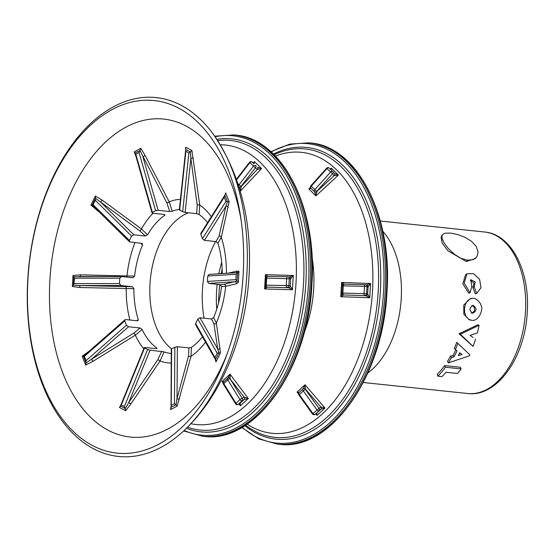 <?xml version="1.0" encoding="UTF-8"?>
<svg xmlns="http://www.w3.org/2000/svg" width="555" height="555" viewBox="0 0 555 555"><rect width="100%" height="100%" fill="white"/><g stroke="black" fill="none" stroke-linecap="round" stroke-linejoin="round"><path stroke-width="0.83" d="M471.896 305.423L473.36 306.069C475.531 309.683 474.83 312.042 471.25 313.145M473.262 305.375C469.148 307.609 468.926 310.252 472.603 313.311C476.849 311.084 477.064 308.441 473.262 305.375L472.922 305.368M471.639 320.311C479.603 321.678 483.419 307.761 481.136 305.93C481.24 303.113 475.455 297.57 473.422 298.34L470.161 298.854L467.352 300.97L465.381 304.348L464.459 308.531L464.722 312.798L466.158 316.537L468.552 319.18L471.639 320.311M441.759 236.395L441.135 237.29L442.106 242.924L447.871 250.784L466.269 261.502L475.302 258.588L476.953 256.549L478.098 251.824L476.225 246.434L471.563 241.349L464.93 237.262L457.507 234.481L450.57 233.1L445.235 233.19L443.424 233.822L442.023 235.306L441.94 238.227L444.153 243.055L448.468 248.702L454.281 254.162L460.886 258.297L467.483 260.24L473.151 259.587L476.356 257.353M221.695 262.238A79.053 47.758 -84 0 0 218.83 273.781M217.192 284.285A79.053 47.758 -84 0 0 216.561 291.618A79.053 47.758 -84 0 0 216.755 309.107M215.59 241.529A77.076 46.565 -84 0 0 202.443 289.974A77.076 46.565 -84 0 0 204.108 318.202M188.45 212.794A72.441 43.769 -84 0 0 149.982 284.077A72.441 43.769 -84 0 0 171.675 348.935M235.84 279.644L236.152 274.253L207.73 276.043L207.417 281.44L235.84 279.644L237.02 281.066L237.713 272.748L235.375 272.755M228.098 273.199L237.242 271.041L238.976 271.416L238.338 282.488L236.513 283.702L225.691 286.29L221.521 286.56L220.279 284.611L208.729 283.39L207.417 281.44M221.521 286.56A72.441 43.769 96 0 1 213.626 317.592L211.531 318.986L199.98 317.772L217.74 349.019L213.966 323.884L211.531 318.986M197.83 319.139L195.644 323.544L214.965 357.538L217.144 353.126L197.83 319.139L199.98 317.772M215.791 360.167L195.575 324.675L195.644 323.544M202.471 336.809A72.441 43.769 96 0 1 191.419 347.361L188.936 347.916L177.385 346.695L177.01 398.594L188.506 356.074L188.936 347.916M174.86 347.208L171.634 348.949L171.224 405.4L174.45 403.651L174.86 347.208L177.385 346.695M191.419 347.361L191.01 356.338L177.156 406.073L170.545 409.646L171.044 408.404L171.28 349.282L171.634 348.949M171.252 353.445A72.441 43.769 96 0 1 170.468 353.375A72.441 43.769 96 0 1 164.113 351.905L150.093 350.136L128.739 402.541L157.904 359.591L161.644 351.35M147.595 349.539L144.564 347.943L121.337 404.949L124.369 406.537L147.595 349.539L150.093 350.136M145.042 347.486L144.564 347.943L145.042 347.486L156.593 348.7L157.044 348.193A72.441 43.769 96 0 1 142.135 329.497L140.075 327.984L128.524 326.77L91.367 359.356L133.838 333.097L140.075 327.984M156.593 348.7L157.044 348.193M126.457 325.23L124.771 320.915L84.353 356.352L86.039 360.674L126.457 325.23L128.524 326.77M136.932 320.755L138.216 319.423L138.084 320.533L137.272 320.79L125.728 319.576L124.958 319.777L124.771 320.915M138.216 319.423A72.441 43.769 96 0 1 133.88 288.69L132.472 286.741L120.921 285.527L79.164 285.527L132.472 286.741M119.505 283.577L119.818 278.18L74.405 278.187L74.093 283.577L119.505 283.577L120.921 285.527M314.574 414.564A1.804 1.36 -128.1 0 0 315.06 414.356A1.804 1.804 0 0 1 312.479 413.988L320.741 406.926L305.472 389.138A1.804 1.36 -130.3 0 0 303.308 388.68A1.804 1.36 -128.1 0 0 303.245 388.736L303.245 388.736M316.738 413.031A1.804 1.36 -128.1 0 0 316.808 412.982A1.804 1.36 -128.1 0 0 316.87 412.934L320.873 409.243A1.804 1.36 -128.1 0 0 320.7 406.954M316.891 412.913A1.804 1.36 -126.2 0 1 316.808 412.989L315.06 414.356A1.804 1.36 -128.1 0 0 315.122 414.301L316.891 412.913L317.051 415.355L315.733 413.822M298.493 393.731L297.085 392.094L305.021 384.781L305.472 389.138L298.819 394.945A1.804 1.804 0 0 1 299.062 392.565A1.804 1.186 -132.7 0 1 299.11 392.524L303.023 388.923M303.661 388.569A1.804 1.36 -128.1 0 0 303.176 388.784A1.804 1.36 -128.1 0 0 303.113 388.84A1.804 1.186 -132.7 0 0 303.065 388.875A1.804 1.186 -132.7 0 0 302.863 390.054A1.804 1.186 -132.7 0 0 303.21 390.748L316.863 409.791A1.804 1.186 -132.7 0 0 318.403 410.79A1.804 1.186 -132.7 0 0 319.125 410.617A1.804 1.36 -128.1 0 0 318.952 408.327L305.292 389.284A1.804 1.36 -128.1 0 0 303.661 388.569M305.423 389.18A1.804 1.36 -128.1 0 0 303.793 388.465A1.804 1.36 -128.1 0 0 303.308 388.68L303.176 388.784A1.804 1.804 0 0 0 303.065 388.875L299.062 392.565A1.804 1.186 -132.7 0 0 298.861 393.738A1.804 1.186 -132.7 0 0 299.207 394.438L312.867 413.482A1.804 1.186 47.3 0 0 314.401 414.481A1.804 1.186 47.3 0 0 315.122 414.301L320.894 409.229A1.804 1.36 -126.2 0 0 320.741 406.926L324.994 408.029L317.051 415.355L316.412 413.954M235.611 403.839A1.804 0.382 -31.8 0 1 235.792 403.457A1.804 0.382 -31.8 0 1 235.965 403.284L239.968 399.6A1.804 0.382 -31.8 0 1 242.147 398.275L244.144 397.144L229.95 378.621A1.804 0.382 148.2 0 0 227.772 379.939L223.769 383.63A1.804 0.382 148.2 0 0 223.596 383.803A1.804 0.382 148.2 0 0 223.415 384.185L235.611 403.839A1.804 1.804 0 0 0 238.04 404.456A1.804 1.346 -119.6 0 0 238.227 404.317L240.176 403.208L244.179 399.517A1.804 1.346 -119.6 0 0 244.103 397.165M239.781 403.429A1.804 1.346 -119.6 0 0 239.996 403.339A1.804 1.346 -119.6 0 0 240.176 403.208L240.364 405.844L238.934 403.943M237.651 404.581A1.804 1.346 -119.6 0 0 238.04 404.456L239.996 403.339A1.804 1.339 -118 0 0 240.197 403.194M223.166 382.95L222.062 381.479L230.006 374.16L248.321 398.518L244.179 399.517L242.223 400.627A1.804 1.186 -132.7 0 1 241.605 400.738A1.804 1.186 -132.7 0 1 239.968 399.6L227.772 379.939A1.804 1.186 -132.7 0 1 227.522 379.391A1.804 1.186 -132.7 0 1 227.73 378.219A1.804 1.186 -132.7 0 1 227.876 378.108A1.804 1.346 60.4 0 1 228.063 377.976A1.804 1.346 60.4 0 1 228.445 377.851A1.804 1.346 60.4 0 1 229.95 378.621L242.147 398.275A1.804 1.346 -119.6 0 1 242.223 400.627L238.227 404.317A1.804 1.186 47.3 0 1 237.602 404.428A1.804 1.186 47.3 0 1 235.965 403.284L223.769 383.63A1.804 1.186 47.3 0 1 223.519 383.082A1.804 1.186 47.3 0 1 223.727 381.902A1.804 1.804 0 0 0 223.415 384.185M365.273 284.701L344.218 284.146A1.804 0.805 91.5 0 0 344.162 284.139A1.804 0.805 91.5 0 0 343.316 285.797L342.9 292.984A1.804 0.805 91.5 0 0 343.6 294.934A1.804 1.7 103.6 0 1 343.281 294.885L343.365 294.906A1.804 1.7 103.6 0 1 343.323 294.899M267.205 287.143L288.524 287.761L267.101 287.122A1.804 1.637 101 0 1 266.858 287.095A1.804 1.804 0 0 1 265.408 285.221L266.247 285.173A1.804 0.957 91 0 0 267.101 287.122L267.205 287.143A1.804 1.637 101 0 1 266.913 287.108M326.798 168.387L326.645 168.2A1.804 1.804 0 0 1 329.247 168.109A1.804 1.297 134.3 0 0 328.622 167.832A1.804 1.297 134.3 0 0 326.985 168.574L326.798 168.387M310.835 188.173A1.804 1.249 -39.9 0 0 310.89 188.235L311.008 188.381A1.804 1.249 -39.9 0 1 310.953 188.311L310.835 188.173A1.804 1.804 0 0 1 310.869 185.814L316.822 191.537A1.804 1.249 140.1 0 1 315.115 192.141A1.804 1.249 140.1 0 1 314.595 191.884L310.89 188.235A1.804 1.249 -39.9 0 0 310.953 188.311L310.953 188.318A1.804 1.249 -37.9 0 0 311.029 188.402L308.802 188.929L310.453 187.403M316.822 191.537L334.075 175.692L332.473 173.777L316.704 191.392A1.804 1.249 140.1 0 1 314.997 192.002A1.804 1.249 140.1 0 1 314.477 191.739A1.804 1.297 134.3 0 1 314.373 190.365A1.804 1.297 134.3 0 1 314.803 189.692L330.572 172.078L326.985 168.574L311.216 186.189A1.804 1.297 134.3 0 0 310.786 186.862A1.804 1.297 134.3 0 0 310.89 188.235M238.06 183.885L241.21 186.556L257.27 169.462L249.528 162.317L236.465 179.182M253.149 162.976L254.447 161.595L254.003 163.753L252.192 162.102A1.804 1.256 -47.8 0 0 252.164 162.081L253.989 163.739A1.804 1.256 -47.8 0 0 253.961 163.718A1.804 1.256 -47.8 0 0 253.94 163.697M238.622 185.634A1.804 1.297 -45.7 0 1 238.712 185.37A1.804 1.297 -45.7 0 1 239.025 184.829L253.427 166.229A1.804 1.297 -45.7 0 1 255.182 165.355A1.804 1.297 -45.7 0 1 255.779 165.605A1.804 1.256 -47.8 0 1 255.439 167.797L241.036 186.397A1.804 1.256 132.2 0 1 239.448 187.084A1.804 1.256 132.2 0 1 239.025 186.931M370.143 290.619L369.762 297.764L340.784 296.71L341.602 282.453L370.587 283.487L370.143 290.619M303.273 388.715L305.021 384.781L324.994 408.029L320.894 409.229M246.864 274.371A180.43 109.009 96 0 1 183.101 431.408A180.43 109.009 96 0 1 27.75 279.699A180.43 109.009 96 0 1 99.484 115.926A180.43 109.009 96 0 1 214.285 135.607A180.43 109.009 96 0 1 246.864 274.371M243.194 274.232A177.274 107.101 96 0 1 179.674 429.313A177.274 107.101 96 0 1 27.916 279.47A177.274 107.101 96 0 1 97.944 118.909A177.274 107.101 96 0 1 210.498 136.939A177.274 107.101 96 0 1 243.194 274.232M133.88 288.69L79.878 287.511L72.372 286.526L73.01 275.453L80.614 274.85L134.608 276.106A72.441 43.769 96 0 1 142.503 245.074L140.901 243.291M142.135 329.497L135.302 335.178L92.817 361.423L85.65 365.079L82.202 356.22L89.369 350.989M164.113 351.905L160.048 361.014L130.869 403.957L125.673 410.735L119.457 407.474L121.143 404.352M170.545 409.646L170.919 407.301M213.626 317.592L216.36 322.948L220.432 352.855L215.95 361.909L215.007 358.454M292.853 282.606L292.478 289.759L264.603 288.947L265.429 274.67L293.297 275.467L292.853 282.606M244.2 399.51A1.804 1.339 -118 0 0 244.144 397.144L248.321 398.518L240.364 405.844L239.739 404.255M461.122 368.902L460.303 367.257L444.611 365.599A81.197 49.055 96 0 1 437.236 374.285L437.853 376.172L441.946 376.602A83.451 50.415 96 0 0 445.949 372.259L457.549 373.48A83.451 50.415 96 0 0 461.122 368.902L445.429 367.25A83.451 50.415 96 0 1 437.853 376.172M455.801 349.837A81.197 49.055 96 0 1 453.053 355.45L450.528 356.13A81.197 49.055 96 0 1 447.476 361.354L448.371 362.88L469.294 355.838A83.451 50.415 96 0 0 469.821 354.749L457.882 343.365A83.451 50.415 96 0 1 455.398 349.539L457.008 350.746A83.451 50.415 96 0 1 454.052 356.81L451.513 357.517A83.451 50.415 96 0 1 448.371 362.88M457.882 343.365L456.73 342.359A81.197 49.055 96 0 1 454.309 348.373L455.398 349.539M469.821 354.749L460.227 345.599M475.566 339.188A83.451 50.415 96 0 1 473.061 346.396L460.379 334.249L479.083 325.292A83.451 50.415 96 0 1 477.342 332.965L470.009 335.414L473.158 337.558M479.083 325.292L477.779 324.828L459.061 333.777L473.061 346.396M471.708 298.389L470.286 298.625L463.779 305.056L463.841 314.227L469.218 319.763L470.571 320.124M466.928 273.844L465.541 274.774L462.849 283.778L468.677 293.144L470.05 292.762L471.785 286.63L470.813 279.706L475.219 281.94L474.171 286.879L476.69 293.463L480.991 287.733L479.603 279.338L473.471 273.58L466.928 273.844L464.195 283.099L470.05 292.762M470.203 280.213L474.074 283.106L472.811 287.428L475.316 293.838L476.69 293.463M253.323 163.475L254.447 161.595L261.578 168.56L240.572 190.906L240.072 190.414M185.752 149.572L185.675 147.207L191.891 150.474L199.738 205.031L199.085 214.473A72.441 43.769 96 0 1 207.577 222.673M135.857 156.024L134.192 151.876L140.804 148.296L145.188 155.594L169.226 201.853L172.223 211.24A72.441 43.769 96 0 1 179.376 209.374M99.622 212.385L90.916 205.086L95.398 196.04L102.12 200.098L141.428 228.965L147.595 234.786A72.441 43.769 96 0 1 164.71 215.305L165.05 214.82M224.775 195.332L225.698 192.869L229.153 201.729L221.299 237.283L217.914 243.243A72.441 43.769 96 0 1 222.25 273.566M330.26 169.102L331.3 168.137L338.425 175.096L315.913 195.873L308.802 188.929L310.058 188.249M220.279 284.611L224.033 284.313L237.02 281.066M236.152 274.253L237.498 272.852M207.73 276.043L209.242 274.399M208.729 283.39L234.862 281.739A1.804 1.762 -103.4 0 1 236.513 283.702M237.228 281.191L238.338 282.488M237.242 271.041A1.804 1.762 -103.4 0 1 235.944 272.699M237.713 272.748L238.976 271.416M133.138 277.764L121.316 276.529L73.912 276.73L73.427 285.173L79.164 285.527A1.804 0.826 91.5 0 1 79.878 287.511M95.398 196.04L95.502 198.308L139.735 230.79L145.375 236.028L133.831 234.807L131.597 236.069L95.287 200.293L95.502 198.308L92.158 205.031L92.505 205.378M142.503 245.074L142.427 243.728L141.74 243.374L129.551 241.869L92.38 205.246M95.287 200.293L93.101 204.705L129.412 240.481L131.597 236.069M139.999 150.585L166.93 203.047L169.705 211.545L158.154 210.324L155.601 210.671L139.021 152.431L139.999 150.585L135.087 152.868M164.71 215.305L164.335 214.452L152.785 213.231L152.382 212.412L155.601 210.671M190.407 151.89L190.858 158.39L197.212 205.086L196.678 213.661L185.127 212.447L182.671 211.677L188.908 152.882L190.407 151.89L185.793 149.468L185.675 147.207M188.908 152.882L185.876 151.293L179.647 210.081L182.671 211.677M227.467 201.736L225.982 206.12L219.024 236.125L215.992 241.571L204.441 240.35L202.464 238.705L225.892 201.472L227.467 201.736L224.907 195.159L225.698 192.869M225.892 201.472L224.213 197.157L200.785 234.39L202.464 238.705M214.965 357.538L215.423 359.591L218.982 352.89L217.74 349.019A1.804 1.575 -8.5 0 0 220.127 348.096M217.144 353.126L218.753 352.876M171.224 405.4L170.926 407.315L176.032 404.796L177.01 398.594A1.804 0.964 15.1 0 0 179.501 398.872M174.45 403.651L175.831 404.664M120.407 406.593L120.518 406.003L125.263 408.64L128.739 402.541L130.869 403.957M121.337 404.949L120.574 405.76L144.272 347.596M124.369 406.537L125.132 408.431M84.353 356.352L83.444 356.192L86.074 362.942L91.367 359.356A1.804 0.52 58.3 0 1 92.817 361.423M86.039 360.674L86.018 362.741M121.441 276.536L119.818 278.18M121.198 276.536L78.852 276.536M73.01 275.453L74.405 278.187M74.093 283.577L73.433 285.048L73.905 276.834M73.433 285.048L72.372 286.526M93.101 204.705L90.916 205.086M129.412 240.481L129.551 241.869M135.795 154.172L135.108 153.395L152.049 212.884L152.382 212.412L135.795 154.172L139.021 152.431M185.876 151.293L185.675 149.94L179.321 209.846M179.647 210.081L180.077 209.79M224.213 197.157L224.726 195.409L200.778 233.475L200.785 234.39M215.562 359.8L215.95 361.909M218.982 352.89L220.432 352.855M176.032 404.796L177.156 406.073M120.518 406.149L119.457 407.474M125.263 408.64L125.673 410.735M82.202 356.22L83.423 356.213M86.074 362.942L85.65 365.079M132.992 277.757L134.608 276.106M79.851 276.536A1.804 0.826 91.5 0 0 80.614 274.85M145.375 236.028L147.595 234.786M133.831 234.807L100.441 201.909A1.804 0.638 126.3 0 0 102.12 200.098M169.705 211.545L172.223 211.24M158.154 210.324L142.906 156.781L145.188 155.594M140.151 150.398L140.804 148.296M135.108 153.124L134.192 151.876M196.678 213.661L199.085 214.473M185.127 212.447L190.858 158.39A1.804 0.77 172.2 0 1 193.369 158.328M190.622 151.772L191.891 150.474M215.992 241.571L217.914 243.243M204.441 240.35L225.982 206.12A1.804 1.457 -167 0 1 228.251 207.265M227.696 201.736L229.153 201.729M311.029 188.402L314.623 191.905L315.913 195.873L316.863 191.586A1.804 1.249 142.1 0 1 314.623 191.905M365.849 295.753L343.6 294.934L365.849 295.753A1.804 1.7 -76.4 0 0 367.66 294.018L368.069 286.824A1.804 1.693 -77.1 0 0 366.8 285.013A1.804 1.693 -77.1 0 0 366.793 285.006A1.804 1.7 -76.4 0 1 368.069 286.824L366.987 286.56A1.804 1.7 -76.4 0 0 365.384 284.701A1.804 0.805 -88.5 0 0 365.329 284.694A1.804 0.805 -88.5 0 0 364.482 286.352L342.317 285.839A1.804 1.804 0 0 1 344.162 284.139L365.329 284.694A1.804 1.804 0 0 1 365.703 284.743L366.8 285.013M267.864 276.362L265.429 274.67L266.102 278.111L265.672 285.298M290.265 286.012L290.681 278.818A1.804 1.623 -79.3 0 0 289.405 277.007L289.405 277.007A1.804 1.623 -79.3 0 0 289.398 277.007L287.996 276.73A1.804 1.637 -79 0 0 287.754 276.702A1.804 0.957 -89 0 0 287.684 276.695L267.656 276.334A1.804 0.957 91 0 0 266.664 277.986L266.247 285.173L286.276 285.541L286.692 278.353A1.804 0.957 -89 0 1 287.684 276.695A1.804 1.804 0 0 1 287.996 276.73A1.804 1.637 -79 0 1 289.287 278.548L288.871 285.742L290.265 286.012L292.478 289.759L288.551 287.767A1.804 1.623 -79.3 0 0 290.279 286.012L290.279 286.012A1.804 1.637 -79 0 1 288.524 287.761M257.596 167.256L261.578 168.56L257.27 169.462A1.804 1.256 -49.3 0 0 257.596 167.256L257.575 167.242A1.804 1.256 -47.8 0 1 257.236 169.428M239.059 186.979A1.804 1.256 134 0 0 241.21 186.556L240.572 190.906L239.059 186.973A1.804 1.256 132.2 0 1 239.038 186.952L239.059 186.979A1.804 1.256 132.2 0 0 239.58 187.208A1.804 1.256 132.2 0 0 241.168 186.515M334.485 173.576L338.425 175.096L334.075 175.692A1.804 1.249 -41.7 0 0 334.526 173.618L334.526 173.618A1.804 1.249 -41.7 0 0 334.519 173.618A1.804 1.249 -39.9 0 0 334.464 173.548L333.014 171.814M331.3 168.137L330.891 170.066M289.176 276.98L293.297 275.467L290.695 278.825A1.804 1.637 -79 0 0 289.391 277M266.858 287.095L266.976 287.122A1.804 1.651 101.5 0 1 266.976 287.122A1.804 1.651 101.5 0 0 267.239 287.15L264.603 288.947L265.54 286.796M367.674 294.018L369.762 297.764L365.877 295.76A1.804 1.693 -77.1 0 0 367.674 294.018L366.571 293.755A1.804 1.7 -76.4 0 1 364.76 295.489A1.804 0.805 -88.5 0 1 364.066 293.546L364.482 286.352L366.987 286.56L366.571 293.755L341.901 293.033A1.804 1.804 0 0 0 343.281 294.885M366.494 284.972L370.587 283.487L368.083 286.824M342.511 285.124L341.602 282.453L344.329 284.174M343.684 294.948A1.804 1.7 103.6 0 1 343.365 294.906A1.804 1.714 104.5 0 0 343.712 294.962L340.784 296.71L341.88 294.351M228.043 378.01L230.006 374.16L230.145 378.51A1.804 1.346 58.5 0 0 228.202 377.893A1.804 1.346 60.4 0 1 228.591 377.768A1.804 1.346 60.4 0 1 230.096 378.538M222.062 381.479L224.04 381.701M298.909 393.377L297.085 392.094L299.27 392.399M334.034 175.651A1.804 1.249 -39.9 0 0 334.519 173.618L332.958 171.745A1.804 1.249 -39.9 0 1 332.473 173.777L330.572 172.078A1.804 1.297 -45.7 0 1 332.216 171.335A1.804 1.297 -45.7 0 1 332.833 171.613A1.804 1.297 -45.7 0 1 332.903 171.682A1.804 1.249 -39.9 0 1 332.958 171.745A1.804 1.804 0 0 0 332.833 171.613L329.247 168.109A1.804 1.297 134.3 0 1 329.309 168.179L332.764 171.55M287.608 276.702L267.725 276.334A1.804 0.957 91 0 0 267.656 276.334A1.804 1.804 0 0 0 265.817 278.034L290.681 278.818M287.129 287.49A1.804 0.957 -89 0 1 286.276 285.541L288.871 285.742A1.804 1.637 -79 0 1 287.129 287.49M254.003 163.753A1.804 1.256 -49.3 0 0 253.968 163.718L253.968 163.718A1.804 1.256 -49.3 0 0 253.961 163.718L252.164 162.081A1.804 1.297 134.3 0 0 251.588 161.852A1.804 1.297 134.3 0 0 249.84 162.726L236.666 179.737M228.133 377.934A1.804 1.346 60.4 0 1 228.209 377.893L228.063 377.976A1.804 1.804 0 0 0 227.73 378.219L223.727 381.902A1.804 1.186 47.3 0 1 223.873 381.798M460.296 334.547L459.061 333.777M460.379 334.249L459.145 333.493M472.811 287.428L474.171 286.879M453.053 355.45L454.052 356.81M450.528 356.13L451.513 357.517M458.27 355.609L462.051 354.506L459.672 352.737A83.451 50.415 96 0 1 458.27 355.609M459.193 353.743L460.525 353.368M445.429 367.25L444.611 365.599M466.269 261.502L467.483 260.24M219.78 284.555A128.628 77.714 -84 0 0 218.837 295.766A128.628 77.714 -84 0 0 218.545 302.877M484.695 232.018C511.488 234.231 530.081 271.464 527.25 311.889C525.342 356.81 497.252 397.519 467.671 393.509A81.197 49.055 -84 0 0 525.488 311.563A81.197 49.055 -84 0 0 484.695 232.018L380.328 221.015M278.624 444.243A151.473 91.513 -84 0 0 386.481 291.375A151.473 91.513 -84 0 0 310.391 142.975L309.128 142.836A151.473 91.513 96 0 1 385.219 291.236A151.473 91.513 96 0 1 277.361 444.111L278.624 444.243C330.267 452.048 383.574 376.304 387.008 291.472C392.447 215.208 357.184 146.236 310.391 142.975M242.181 427.26A150.509 90.93 -84 0 0 383.602 291.146A150.509 90.93 -84 0 0 271.201 151.98M203.56 436.334A151.473 91.513 -84 0 0 311.411 283.459A151.473 91.513 -84 0 0 235.32 135.059L234.057 134.927A151.473 91.513 96 0 1 310.148 283.327A151.473 91.513 96 0 1 202.298 436.195L203.56 436.334C255.203 444.139 308.511 368.388 311.945 283.556C317.384 207.299 282.12 138.32 235.32 135.059M184.135 430.444A150.509 90.93 -84 0 0 308.538 283.23A150.509 90.93 -84 0 0 215.097 136.766M273.442 154.096A146.666 88.613 96 0 1 380.362 291.104A146.666 88.613 96 0 1 244.81 425.664M245.615 425.151A145.001 87.607 -84 0 0 378.226 291.014A145.001 87.607 -84 0 0 274.121 154.762M216.866 139.374A147.311 89.001 96 0 1 305.84 283.196A147.311 89.001 96 0 1 186.411 428.266M187.493 427.197A145.583 87.954 -84 0 0 303.55 283.092A145.583 87.954 -84 0 0 217.706 140.637M382.777 231.248A81.197 49.055 96 0 1 401.237 298.465A81.197 49.055 96 0 1 367.833 373.009M312.049 257.36A89.515 54.078 96 0 1 313.707 288.579A89.515 54.078 96 0 1 304.105 332.723M275.433 156.101A141.248 85.338 96 0 1 372.509 290.702A141.248 85.338 96 0 1 247.176 424.117M227.238 353.604A159.861 96.584 96 0 1 113.622 432.803A159.861 96.584 96 0 1 49.881 280.414A159.861 96.584 96 0 1 138.993 121.642A159.861 96.584 96 0 1 241.231 220.904M129.898 320.013A82.154 49.631 96 0 1 126.228 288.711A1.804 0.826 91.5 0 0 125.513 286.706M143.78 348.817A82.154 49.631 96 0 1 135.302 335.178A1.804 0.52 58.3 0 0 133.838 333.097M171.183 363.012A82.154 49.631 96 0 1 160.048 361.014L157.904 359.591M205.496 342.123A82.154 49.631 96 0 1 191.01 356.338A1.804 0.964 15.1 0 1 188.506 356.074M224.033 284.313A1.804 1.762 -103.3 0 1 225.691 286.29A82.154 49.631 96 0 1 216.36 322.948A1.804 1.575 -8.6 0 1 213.966 323.884M220.3 144.758A140.505 84.887 96 0 1 296.023 282.696A140.505 84.887 96 0 1 190.892 423.708M197.212 205.086A1.804 0.77 172.3 0 1 199.738 205.031A82.154 49.631 96 0 1 211.33 216.7M166.93 203.047L169.226 201.853A82.154 49.631 96 0 1 180.437 199.314M139.735 230.79A1.804 0.638 126.3 0 0 141.428 228.965A82.154 49.631 96 0 1 153.02 213.259M126.734 277.098A1.804 0.826 91.5 0 0 126.956 276.008A82.154 49.631 96 0 1 134.934 242.66M219.024 236.125A1.804 1.457 -166.9 0 1 221.299 237.283A82.154 49.631 96 0 1 226.426 273.303M222.153 268.703A128.628 77.714 -84 0 0 221.278 273.629M252.164 162.081A1.804 1.804 0 0 0 249.528 162.317M241.807 427.475L258.831 438.901L277.361 444.111M183.629 430.916L202.298 436.195M214.285 135.607C240.502 174.943 252.095 221.577 249.07 275.509C245.581 336.101 222.229 395.431 183.101 431.408M467.671 393.509L363.303 382.506M209.048 274.399L235.972 272.699M83.458 356.171L124.958 319.777M92.179 205.024L95.502 198.308L92.179 205.024M234.057 134.927L214.695 136.197M309.128 142.836L289.911 144.078L270.882 151.695M310.869 185.814L326.645 168.2M265.408 285.221L265.817 278.034M312.479 413.988L298.819 394.945M341.901 293.033L342.317 285.839M442.03 235.292L441.135 237.29"/></g></svg>
